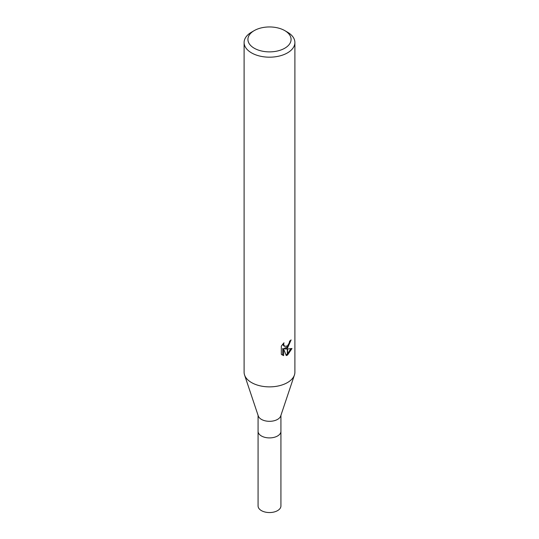 <?xml version="1.0" encoding="UTF-8"?>
<svg xmlns="http://www.w3.org/2000/svg" width="539" height="539" viewBox="0 0 539 539"><rect width="100%" height="100%" fill="white"/><g stroke="black" fill="none" stroke-linecap="round" stroke-linejoin="round"><path stroke-width="0.81" d="M294.402 375.097L280.718 415.973A11.427 6.596 180 0 1 277.578 419.382A11.427 6.596 180 0 1 266.151 421.026A11.427 6.596 180 0 1 258.282 415.973L244.598 375.097M277.578 435.97A11.427 6.596 180 0 0 280.927 431.308A11.427 6.596 180 0 1 277.578 435.97A11.427 6.596 180 0 1 265.127 437.405A11.427 6.596 180 0 1 258.073 431.308L258.073 415.353M284.76 48.227A21.587 12.464 180 0 1 254.24 48.227A21.587 12.464 180 0 1 254.24 30.602L254.24 30.602A21.587 12.464 180 0 1 284.76 30.602A21.587 12.464 180 0 1 284.76 48.227M251.545 32.158L254.24 30.602L251.545 32.158A25.394 14.661 180 0 0 244.106 42.52A25.394 14.661 180 0 0 259.785 56.069A25.394 14.661 180 0 0 287.455 52.889A25.394 14.661 180 0 0 294.894 42.52A25.394 14.661 180 0 0 287.455 32.158L284.76 30.602M294.894 42.52L294.894 372.213A25.394 14.661 180 0 1 287.455 382.582A25.394 14.661 180 0 1 259.785 385.756A25.394 14.661 180 0 1 244.106 372.213L244.106 42.52M281.311 354.278L281.311 346.099L283.979 342.791L283.622 344.414L284.605 346.355L287.327 345.923L287.327 348.113L285.023 348.935L287.327 349.002L287.327 355.147L286.263 355.578L283.629 349.009L283.629 355.639L281.311 354.271M287.327 345.93A4.056 2.345 120 0 0 287.583 345.715L289.295 342.892L289.558 341.194A25.394 14.661 0 0 0 291.107 339.907L287.583 347.924A6.677 3.854 -60 0 1 287.327 348.113M287.583 355.006L287.583 349.002L291.983 348.49L287.583 355.006A9.19 5.309 -60 0 1 287.327 355.147M287.327 346.84L284.12 348.416L285.023 348.935M287.583 346.577L290.083 340.796M287.583 347.931L287.583 345.715M284.605 346.355L283.696 345.829L282.719 344.151M281.958 354.844L282.712 355.107L282.712 348.477L283.629 349.009M285.98 354.837L287.327 354.049M287.583 353.847L290.784 348.746M282.712 355.107L283.629 355.639M294.435 374.996A25.394 14.661 180 0 1 287.455 382.582M280.927 431.375L280.927 505.953A11.427 6.596 180 0 1 277.578 510.622A11.427 6.596 180 0 1 265.127 512.05A11.427 6.596 180 0 1 258.073 505.953L258.073 431.375M280.927 431.308L280.927 415.353"/></g></svg>
